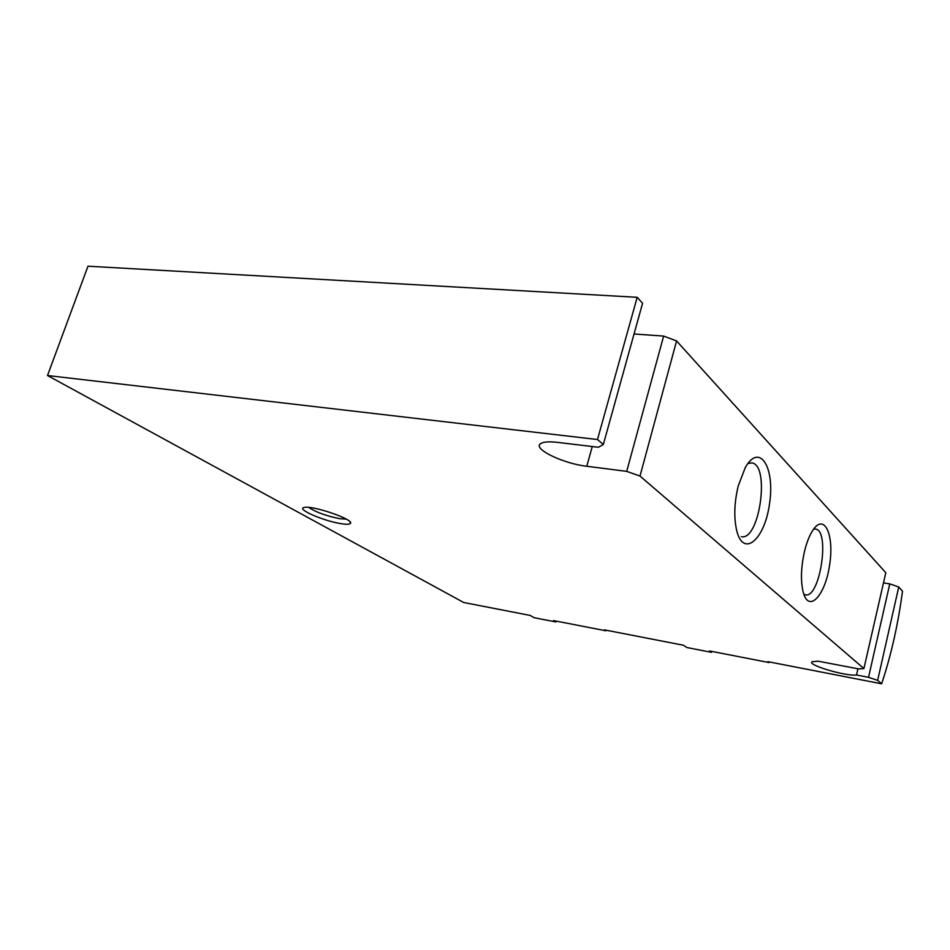 <?xml version="1.0" encoding="UTF-8"?>
<svg xmlns="http://www.w3.org/2000/svg" width="950" height="950" viewBox="0 0 950 950"><rect width="100%" height="100%" fill="white"/><g stroke="black" fill="none" stroke-linecap="round" stroke-linejoin="round"><path stroke-width="1.43" d="M556.237 621.11L555.869 621.953L534.149 617.714L530.148 615.422L463.719 602.502L47.5 375.523L87.97 266.202L637.189 297.303L642.58 303.288L603.321 444.541L598.346 447.26L557.341 442.356C549.088 441.429 543.566 441.809 540.799 443.519C531.869 448.507 562.827 463.576 586.768 466.26L626.703 471.366L640.003 476.069L676.578 340.943L885.816 572.707L863.918 668.551L858.634 668.907L818.318 661.224L812.274 661.699C805.79 664.525 845.738 676.519 856.52 674.987L868.526 677.303L877.646 680.354L898.736 587.017L902.5 591.197C898.154 624.091 891.207 654.954 881.648 683.798L877.646 680.354M634.054 333.973L663.646 336.086L676.578 340.943M883.488 582.896L889.77 583.882L898.736 587.017M340.658 523.592C323.261 520.909 295.759 508.867 304.19 507.478C311.742 505.044 352.996 519.033 350.609 523.153C350.122 524.447 346.798 524.602 340.658 523.592M603.321 444.541L597.491 439.529L637.189 297.303M47.5 375.523L597.491 439.529M555.869 621.953L553.506 620.587L605.874 630.776L604.366 629.862L683.418 645.24L686.886 647.532L711.526 652.341L709.508 650.964L769.072 662.566L767.814 661.651L881.648 683.798M863.918 668.551L640.003 476.069M804.555 551.166C800.909 567.494 800.506 581.341 803.344 592.705C809.068 613.391 825.336 595.175 829.611 564.941C834.444 534.814 824.327 512.454 812.773 530.361C809.447 535.515 806.704 542.45 804.555 551.166M738.209 486.044C734.267 502.621 733.756 517.441 736.678 530.504C743.494 558.624 765.106 539.066 769.631 503.013C775.01 467.067 759.466 442.261 745.311 467.519L738.209 486.044M711.883 651.427L711.526 652.341M769.298 661.936L769.072 662.566M868.526 677.303L889.77 583.882M856.52 674.987L857.945 668.776M626.703 471.366L663.646 336.086M346.287 519.139L339.625 518.676C325.945 515.85 315.673 512.097 308.786 507.407M741.38 536.691C759.751 540.966 770.355 463.861 751.498 462.911L747.852 463.576M803.819 594.213L805.41 594.842C820.004 598.654 830.395 529.898 815.361 529.031L813.616 529.15M586.768 466.26L592.278 446.536M349.731 521.526L350.609 523.153"/></g></svg>
